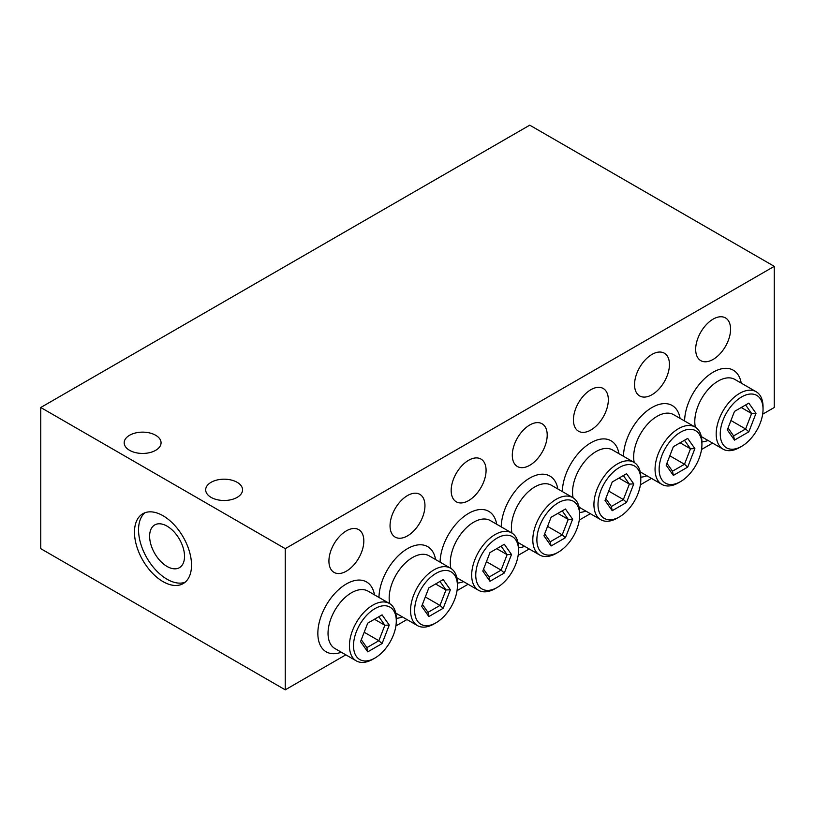 <?xml version="1.0" encoding="UTF-8"?>
<svg xmlns="http://www.w3.org/2000/svg" width="815" height="815" viewBox="0 0 815 815"><rect width="100%" height="100%" fill="white"/><g stroke="black" fill="none" stroke-linecap="round" stroke-linejoin="round"><path stroke-width="1.22" d="M739.613 447.496L741.65 446.325A30.257 17.472 -60 0 1 720.256 433.967A30.257 17.472 -60 0 1 741.65 396.915A30.257 17.472 -60 0 1 763.044 409.262A30.257 17.472 -60 0 1 741.65 446.325L739.613 447.496A33.14 19.132 120 0 1 723.048 449.136L701.654 436.789A33.14 19.132 -60 0 1 701.348 436.606M763.044 409.262L763.044 406.909A33.14 19.132 120 0 0 756.177 391.74A33.14 19.132 120 0 0 739.613 393.38A33.14 19.132 120 0 0 717.964 422.588A33.14 19.132 120 0 0 723.048 449.136M678.488 482.786L680.525 481.614A30.257 17.472 -60 0 1 659.131 469.257A30.257 17.472 -60 0 1 680.525 432.205A30.257 17.472 -60 0 1 701.919 444.552A30.257 17.472 -60 0 1 680.525 481.614L678.488 482.786A33.14 19.132 120 0 1 661.923 484.426L640.529 472.079A33.14 19.132 -60 0 1 640.223 471.895M701.919 444.552L701.919 442.199A33.14 19.132 120 0 0 695.052 427.029A33.14 19.132 120 0 0 678.488 428.67A33.14 19.132 120 0 0 656.839 457.877A33.14 19.132 120 0 0 661.923 484.426M617.363 518.075L619.4 516.904A30.257 17.472 -60 0 1 598.006 504.546A30.257 17.472 -60 0 1 619.4 467.494A30.257 17.472 -60 0 1 640.794 479.841A30.257 17.472 -60 0 1 619.4 516.904L617.363 518.075A33.14 19.132 120 0 1 600.798 519.715L579.404 507.368A33.14 19.132 -60 0 1 579.098 507.185M640.794 479.841L640.794 477.488A33.14 19.132 120 0 0 633.927 462.319A33.14 19.132 120 0 0 617.363 463.969A33.14 19.132 120 0 0 595.714 493.167A33.14 19.132 120 0 0 600.798 519.715M556.238 553.365L558.275 552.193A30.257 17.472 -60 0 1 536.881 539.836A30.257 17.472 -60 0 1 558.275 502.784A30.257 17.472 -60 0 1 579.669 515.131A30.257 17.472 -60 0 1 558.275 552.193L556.238 553.365A33.14 19.132 120 0 1 539.673 555.005L518.279 542.658A33.14 19.132 -60 0 1 517.973 542.474M579.669 515.131L579.669 512.788A33.14 19.132 120 0 0 572.802 497.608A33.14 19.132 120 0 0 556.238 499.259A33.14 19.132 120 0 0 534.589 528.456A33.14 19.132 120 0 0 539.673 555.005M495.113 588.654L497.15 587.483A30.257 17.472 -60 0 1 475.756 575.125A30.257 17.472 -60 0 1 497.15 538.073A30.257 17.472 -60 0 1 518.544 550.431A30.257 17.472 -60 0 1 497.15 587.483L495.113 588.654A33.14 19.132 120 0 1 478.548 590.294L457.154 577.947A33.14 19.132 -60 0 1 456.848 577.764M518.544 550.431L518.544 548.077A33.14 19.132 120 0 0 511.677 532.908A33.14 19.132 120 0 0 495.113 534.548A33.14 19.132 120 0 0 473.464 563.746A33.14 19.132 120 0 0 478.548 590.294M433.988 623.944L436.025 622.772A30.257 17.472 -60 0 1 414.631 610.415A30.257 17.472 -60 0 1 436.025 573.363A30.257 17.472 -60 0 1 457.419 585.72A30.257 17.472 -60 0 1 436.025 622.772L433.988 623.944A33.14 19.132 120 0 1 417.423 625.584L396.029 613.237A33.14 19.132 -60 0 1 395.723 613.053M457.419 585.72L457.419 583.367A33.14 19.132 120 0 0 450.552 568.198A33.14 19.132 120 0 0 433.988 569.838A33.14 19.132 120 0 0 412.339 599.035A33.14 19.132 120 0 0 417.423 625.584M372.863 659.233L374.9 658.062A30.257 17.472 -60 0 1 353.506 645.714A30.257 17.472 -60 0 1 374.9 608.652A30.257 17.472 -60 0 1 396.294 621.01A30.257 17.472 -60 0 1 374.9 658.062L372.863 659.233A33.14 19.132 120 0 1 356.298 660.884L334.904 648.526A33.14 19.132 -60 0 1 329.82 621.977A33.14 19.132 -60 0 1 351.469 592.77A33.14 19.132 -60 0 1 368.034 591.13L389.427 603.487A33.14 19.132 120 0 0 372.863 605.127A33.14 19.132 120 0 0 351.214 634.325A33.14 19.132 120 0 0 356.298 660.884M396.294 621.01L396.294 618.656A33.14 19.132 120 0 0 389.427 603.487M713.125 359.425A24.684 14.252 120 0 0 729.252 337.675A24.684 14.252 120 0 0 725.462 317.901A24.684 14.252 120 0 0 713.125 319.123A24.684 14.252 120 0 0 696.998 340.874A24.684 14.252 120 0 0 700.788 360.648A24.684 14.252 120 0 0 713.125 359.425M652 394.715A24.684 14.252 120 0 0 668.127 372.964A24.684 14.252 120 0 0 664.337 353.19A24.684 14.252 120 0 0 652 354.413A24.684 14.252 120 0 0 635.873 376.163A24.684 14.252 120 0 0 639.663 395.937A24.684 14.252 120 0 0 652 394.715M590.875 430.004A24.684 14.252 120 0 0 607.002 408.254A24.684 14.252 120 0 0 603.212 388.48A24.684 14.252 120 0 0 590.875 389.702A24.684 14.252 120 0 0 574.748 411.453A24.684 14.252 120 0 0 578.538 431.227A24.684 14.252 120 0 0 590.875 430.004M529.75 465.294A24.684 14.252 120 0 0 545.877 443.543A24.684 14.252 120 0 0 542.087 423.769A24.684 14.252 120 0 0 529.75 424.992A24.684 14.252 120 0 0 513.623 446.742A24.684 14.252 120 0 0 517.413 466.516A24.684 14.252 120 0 0 529.75 465.294M468.625 500.583A24.684 14.252 120 0 0 484.752 478.833A24.684 14.252 120 0 0 480.962 459.059A24.684 14.252 120 0 0 468.625 460.281A24.684 14.252 120 0 0 452.498 482.032A24.684 14.252 120 0 0 456.288 501.806A24.684 14.252 120 0 0 468.625 500.583M407.5 535.873A24.684 14.252 120 0 0 423.627 514.122A24.684 14.252 120 0 0 419.837 494.348A24.684 14.252 120 0 0 407.5 495.571A24.684 14.252 120 0 0 391.373 517.321A24.684 14.252 120 0 0 395.163 537.095A24.684 14.252 120 0 0 407.5 535.873M346.375 571.162A24.684 14.252 120 0 0 362.502 549.412A24.684 14.252 120 0 0 358.712 529.638A24.684 14.252 120 0 0 346.375 530.86A24.684 14.252 120 0 0 330.248 552.611A24.684 14.252 120 0 0 334.038 572.385A24.684 14.252 120 0 0 346.375 571.162M167.075 566.466A24.684 14.252 60 0 1 150.948 544.715A24.684 14.252 60 0 1 154.738 524.931A24.684 14.252 60 0 1 167.075 526.154A24.684 14.252 60 0 1 183.202 547.904A24.684 14.252 60 0 1 179.412 567.688A24.684 14.252 60 0 1 167.075 566.466M134.475 532.195A40.343 23.289 -120 0 0 152.079 572.792A40.343 23.289 -120 0 0 183.171 583.601A40.343 23.289 -120 0 0 191.525 565.131A40.343 23.289 -120 0 0 173.921 524.534A40.343 23.289 -120 0 0 142.829 513.725A40.343 23.289 -120 0 0 134.475 532.195M144.968 512.727A40.343 23.289 -120 0 0 138.55 529.842A40.343 23.289 -120 0 0 154.84 569.002A40.343 23.289 -120 0 0 185.107 582.246M155.665 435.261A18.439 10.646 0 0 0 135.565 432.948A18.439 10.646 0 0 0 124.186 442.79A18.439 10.646 0 0 0 129.585 450.318A18.439 10.646 0 0 0 149.685 452.631A18.439 10.646 0 0 0 161.064 442.79A18.439 10.646 0 0 0 155.665 435.261M237.165 482.317A18.439 10.646 0 0 0 217.065 480.004A18.439 10.646 0 0 0 205.686 489.846A18.439 10.646 0 0 0 211.085 497.374A18.439 10.646 0 0 0 231.185 499.677A18.439 10.646 0 0 0 242.564 489.846A18.439 10.646 0 0 0 237.165 482.317M40.75 407.5L285.25 548.658L774.25 266.342L529.75 125.174L40.75 407.5L40.75 548.658L285.25 689.826L345.835 654.842M774.25 266.342L774.25 407.5L762.657 414.193M285.25 548.658L285.25 689.826M395.907 625.94L406.96 619.553M457.032 590.651L468.085 584.263M518.157 555.361L529.21 548.974M579.282 520.072L590.335 513.684M640.407 484.782L651.46 478.395M701.532 449.483L712.585 443.105M367.728 651.847L382.072 643.565L389.254 625.074L382.072 614.867L367.728 623.149L360.546 641.639L367.728 651.847L366.862 647.64L361.289 639.724M374.472 619.257L384.863 625.258L378.863 616.721L382.072 614.867M382.072 643.565L378.863 640.712L384.863 625.258L389.254 625.074M364.193 632.246L378.863 640.712L366.862 647.64M428.853 616.558L443.197 608.275L450.379 589.785L443.197 579.577L428.853 587.86L421.671 606.35L428.853 616.558L427.987 612.35L422.415 604.435M435.597 583.968L445.988 589.968L439.988 581.431L443.197 579.577M443.197 608.275L439.988 605.423L445.988 589.968L450.379 589.785M425.318 596.957L439.988 605.423L427.987 612.35M489.978 581.268L504.322 572.986L511.504 554.495L504.322 544.288L489.978 552.57L482.796 571.06L489.978 581.268L489.112 577.061L483.54 569.145M496.722 548.678L507.113 554.669L501.113 546.142L504.322 544.288M504.322 572.986L501.113 570.133L507.113 554.669L511.504 554.495M486.443 561.667L501.113 570.133L489.112 577.061M551.103 545.979L565.447 537.696L572.629 519.206L565.447 508.988L551.103 517.28L543.921 535.771L551.103 545.979L550.237 541.771L544.664 533.856M557.847 513.389L568.238 519.379L562.238 510.852L565.447 508.988M565.447 537.696L562.238 534.844L568.238 519.379L572.629 519.206M547.568 526.378L562.238 534.844L550.237 541.771M612.228 510.689L626.572 502.407L633.754 483.906L626.572 473.698L612.228 481.991L605.046 500.481L612.228 510.689L611.362 506.482L605.789 498.556M618.972 478.089L629.363 484.09L623.363 475.563L626.572 473.698M626.572 502.407L623.363 499.554L629.363 484.09L633.754 483.906M608.693 491.088L623.363 499.554L611.362 506.482M673.353 475.4L687.697 467.117L694.879 448.617L687.697 438.409L673.353 446.702L666.171 465.192L673.353 475.4L672.487 471.192L666.914 463.266M680.097 442.8L690.488 448.8L684.488 440.263L687.697 438.409M687.697 467.117L684.488 464.265L690.488 448.8L694.879 448.617M669.818 455.799L684.488 464.265L672.487 471.192M734.478 440.11L748.822 431.828L756.004 413.327L748.822 403.119L734.478 411.412L727.296 429.902L734.478 440.11L733.612 435.903L728.039 427.977M741.222 407.51L751.613 413.511L745.613 404.974L748.822 403.119M748.822 431.828L745.613 428.975L751.613 413.511L756.004 413.327M730.943 420.509L745.613 428.975L733.612 435.903M695.358 427.213A33.14 19.132 -60 0 1 718.219 381.033A33.14 19.132 -60 0 1 734.784 379.393L756.177 391.74M741.202 383.091A40.343 23.289 120 0 0 713.125 372.211A40.343 23.289 120 0 0 684.6 420.998M701.919 441.903A40.343 23.289 120 0 0 708.062 440.487M634.233 462.502A33.14 19.132 -60 0 1 657.094 416.322A33.14 19.132 -60 0 1 673.659 414.682L695.052 427.029M680.077 418.38A40.343 23.289 120 0 0 652 407.5A40.343 23.289 120 0 0 623.475 456.288M640.794 477.193A40.343 23.289 120 0 0 646.937 475.777M573.108 497.792A33.14 19.132 -60 0 1 595.969 451.612A33.14 19.132 -60 0 1 612.534 449.972L633.927 462.319M618.952 453.67A40.343 23.289 120 0 0 590.875 442.79A40.343 23.289 120 0 0 562.35 491.577M579.669 512.492A40.343 23.289 120 0 0 585.812 511.066M511.983 533.081A33.14 19.132 -60 0 1 534.844 486.901A33.14 19.132 -60 0 1 551.409 485.261L572.802 497.608M557.827 488.959A40.343 23.289 120 0 0 529.75 478.079A40.343 23.289 120 0 0 501.225 526.867M518.544 547.782A40.343 23.289 120 0 0 524.687 546.356M450.858 568.371A33.14 19.132 -60 0 1 473.719 522.191A33.14 19.132 -60 0 1 490.284 520.551L511.677 532.908M496.702 524.249A40.343 23.289 120 0 0 468.625 513.369A40.343 23.289 120 0 0 440.1 562.156M457.419 583.071A40.343 23.289 120 0 0 463.562 581.645M389.733 603.66A33.14 19.132 -60 0 1 412.594 557.48A33.14 19.132 -60 0 1 429.159 555.84L450.552 568.198M435.577 559.538A40.343 23.289 120 0 0 407.5 548.658A40.343 23.289 120 0 0 378.975 597.446M396.294 618.361A40.343 23.289 120 0 0 402.437 616.935M374.452 594.838A40.343 23.289 120 0 0 346.375 583.948A40.343 23.289 120 0 0 317.962 630.352A40.343 23.289 120 0 0 341.312 652.224"/></g></svg>
